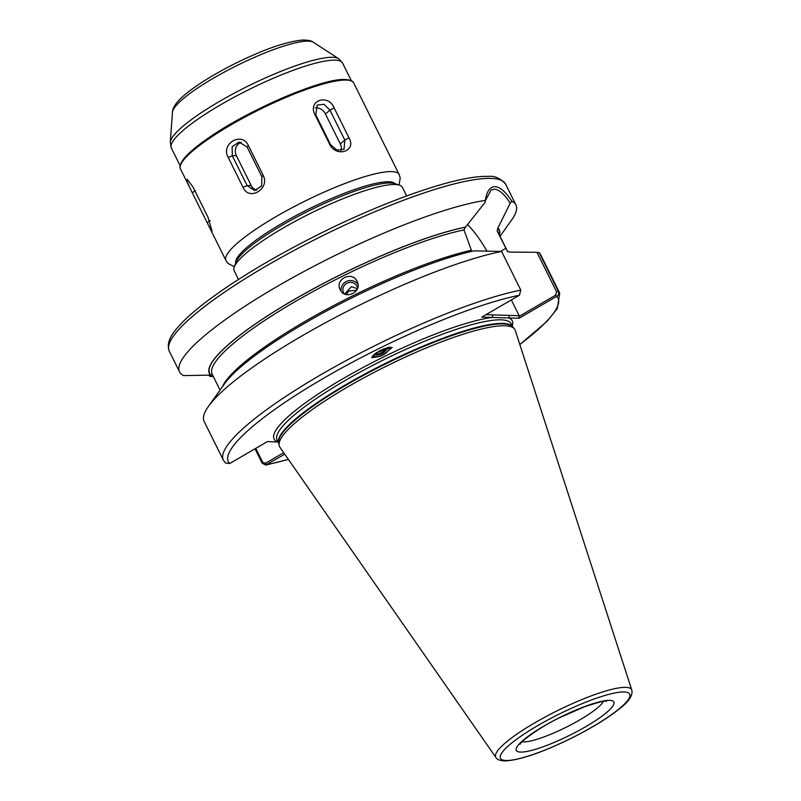 <?xml version="1.0" encoding="UTF-8"?>
<svg xmlns="http://www.w3.org/2000/svg" width="801" height="801" viewBox="0 0 801 801"><rect width="100%" height="100%" fill="white"/><g stroke="black" fill="none" stroke-linecap="round" stroke-linejoin="round"><path stroke-width="1.2" d="M234.252 267.073L235.975 262.257A90.123 16.851 -26.4 0 1 303.349 213.617A90.123 16.851 -26.4 0 1 390.397 182.978A90.123 16.851 -26.4 0 1 394.482 183.569L399.359 185.121A93.887 17.552 153.6 0 0 395.113 184.5A93.887 17.552 153.6 0 0 304.44 216.42A93.887 17.552 153.6 0 0 234.252 267.073A93.887 17.552 153.6 0 0 234.202 270.838L238.478 279.439M406.658 195.945L402.382 187.344A93.887 17.552 153.6 0 0 399.359 185.121M356.655 290.232L348.916 290.943L346.232 294.518M344.67 293.977L351.469 286.648L357.406 288.72M357.667 287.939A7.509 7.379 -22.4 0 0 347.334 283.043A7.509 7.379 -22.4 0 0 343.929 293.607M357.927 284.195A9.392 9.222 -22.4 0 0 341.106 291.133M340.235 289.732C334.407 279.299 352.26 270.438 357.076 281.421C362.863 291.764 344.991 300.595 340.235 289.732L339.974 289.151M372.475 355.814A11.454 8.21 153 0 0 379.824 356.165A11.454 8.21 153 0 0 382.898 355.023A11.454 8.21 153 0 0 390.007 347.033M383.879 348.835L376.26 352.8L371.654 357.717L379.924 356.375L382.898 355.023L392.15 347.494L383.879 348.835M511.338 299.934L519.158 315.694L518.938 316.485L555.574 295.219L556.585 291.834L536.96 252.305L509.907 252.105L507.474 251.394L497.141 230.958L497.801 228.255L510.217 203.144C504.47 194.243 499.203 189.597 494.417 189.206L491.053 190.057L485.336 200.721M467.454 224.48A48.26 15.63 -120.1 0 1 486.848 251.003M536.96 252.305L539.143 252.605L558.337 291.264C559.138 293.416 558.607 295.118 556.735 296.37L519.048 318.257L481.761 317.106L519.448 295.229L520.79 290.112L501.606 251.454L474.052 250.863A161.752 30.248 -26.4 0 0 330.623 308.826A161.752 30.248 -26.4 0 0 224.57 383.719L208.42 406.417A187.764 35.114 -26.4 0 1 334.177 318.077A187.764 35.114 -26.4 0 1 501.606 251.454M520.79 290.112A187.764 35.114 -26.4 0 0 326.387 371.554A187.764 35.114 -26.4 0 0 223.349 460.114L225.481 463.008L229.657 463.539L267.414 441.611L278.097 442.002M504.81 325.767A131.424 24.581 -26.4 0 1 514.282 328.71A131.424 24.581 -26.4 0 1 515.253 330.392L631.779 690.031A75.875 14.188 -26.4 0 0 625.751 687.358A75.875 14.188 -26.4 0 0 545.171 717.005A75.875 14.188 -26.4 0 0 495.909 757.476L279.899 447.218A131.424 24.581 -26.4 0 1 279.149 445.436A131.424 24.581 -26.4 0 1 369.742 374.698A131.424 24.581 -26.4 0 1 504.81 325.767M213.316 376.56L210.092 376.4L208.52 375.168M485.506 199.479L485.386 200.4A187.764 35.114 -26.4 0 0 288.971 279.719A187.764 35.114 -26.4 0 0 179.554 371.894A187.764 35.114 -26.4 0 0 183.629 375.589L210.563 375.118A161.752 30.248 -26.4 0 1 293.827 299.754A161.752 30.248 -26.4 0 1 465.491 227.124L485.096 202.363L485.386 200.4C486.688 191.359 489.942 186.783 495.138 186.663C500.204 187.094 505.781 191.95 511.839 201.221A187.764 35.114 -26.4 0 1 515.924 204.916A187.764 35.114 -26.4 0 1 511.659 219.955L500.044 236.285M374.457 354.062L379.304 353.762L382.257 352.45L386.683 347.804M373.967 354.442A9.392 6.728 153 0 0 379.734 354.623A9.392 6.728 153 0 0 382.758 353.431L388.986 347.193M384.6 348.545L381.566 351.098L376.15 352.881M387.714 347.494L382.758 353.431M379.304 351.008L381.166 350.047M465.491 227.124L463.969 229.937L471.389 250.282A159.599 29.847 -26.4 0 0 321.842 311.929A159.599 29.847 -26.4 0 0 222.518 386.593M357.076 281.421L357.336 282.002M284.755 454.197L265.692 465.081L262.127 463.178L255.008 448.82M539.143 252.605A187.764 35.114 -26.4 0 1 540.525 254.478L559.719 293.146L557.276 308.625L547.123 321.281L519.839 344.55M210.563 375.118L212.325 374.838M223.349 460.114L204.155 421.456A187.764 35.114 -26.4 0 1 208.42 406.417M498.032 228.125A161.752 30.248 -26.4 0 1 499.434 235.053M511.839 201.221L510.217 203.144M255.779 448.37L262.758 462.417L265.511 463.248L283.704 452.685M209.582 375.138L211.444 376.59M485.957 314.673L519.158 315.694M519.799 344.43A184.01 34.413 -26.4 0 0 556.735 296.37L555.574 295.219M519.048 318.257L518.938 316.485M512.25 325.907A132.926 24.861 -26.4 0 0 508.715 317.937L509.426 315.394M277.637 441.932A132.926 24.861 -26.4 0 1 343.479 378.402A132.926 24.861 -26.4 0 1 492.104 317.426L492.815 314.883M265.511 463.248L266.703 464.68A184.01 34.413 -26.4 0 0 288.33 459.323M208.65 225.692L225.942 260.525A96.701 18.083 -26.4 0 1 287.559 210.142A96.701 18.083 -26.4 0 1 389.286 171.614A96.701 18.083 -26.4 0 1 399.168 174.528L353.732 83.004A96.701 18.083 153.6 0 0 343.849 80.08A96.701 18.083 153.6 0 0 242.122 118.618A96.701 18.083 153.6 0 0 180.505 168.991L190.738 189.607L187.164 181.917L187.144 179.224L193.071 187.164L207.92 217.071L212.075 231.199L208.65 225.692L190.738 189.607M314.793 114.343C307.744 100.315 328.26 93.487 334.137 107.935L348.976 137.842C356.886 151.139 336.37 157.967 329.632 144.25L314.793 114.343L315.764 114.843L330.603 144.751L337.061 150.188L344.06 149.196L344.8 140.045L329.952 110.148L324.005 104.29L317.206 105.101L315.764 114.843M228.225 157.427C220.335 143.96 241.652 131.164 248.32 145.402L263.169 175.309C270.287 188.806 248.961 201.602 243.063 187.334L228.225 157.427L232.32 155.764L247.169 185.672L254.658 190.558L261.627 185.912L261.917 176.841L247.078 146.943L239.028 142.077L232.13 146.723L232.32 155.764L236.345 155.594L251.194 185.502A9.292 8.421 -92.4 0 0 256.771 190.147M342.468 79.629A95.569 17.872 153.6 0 0 248.63 114.122A95.569 17.872 153.6 0 0 180.856 164.375M241.231 142.288A9.292 8.421 -92.4 0 0 236.345 155.594M341.026 150.518A9.292 7.269 49.8 0 0 340.285 143.87L325.436 113.972A9.292 7.269 49.8 0 0 315.274 107.895M505.912 248.25L500.855 251.194M609.631 700.364A54.448 10.183 -26.4 0 1 585.431 726.857A54.448 10.183 -26.4 0 1 520.52 752.089A54.448 10.183 -26.4 0 1 544.72 725.596A54.448 10.183 -26.4 0 1 609.631 700.364M522.132 741.806A46.939 8.781 153.6 0 0 523.383 741.916A46.939 8.781 153.6 0 0 567.338 726.657A46.939 8.781 153.6 0 0 603.443 701.436M491.033 178.393A187.764 35.114 -26.4 0 1 505.591 184.1C500.275 178.142 494.437 175.589 488.079 176.43C458.993 175.109 389.446 199.038 320.75 233.241C276.365 255.399 239.329 277.396 209.662 299.244C198.057 307.864 188.776 315.764 181.817 322.933C174.228 331.133 165.487 340.495 169.221 351.068A187.764 35.114 -26.4 0 1 293.887 250.543A187.764 35.114 -26.4 0 1 491.033 178.393M278.728 443.273L277.106 440.019A130.673 24.441 -26.4 0 1 363.874 370.052A130.673 24.441 -26.4 0 1 501.076 319.839A130.673 24.441 -26.4 0 1 511.208 323.814L512.82 327.068M278.708 443.213A130.673 24.441 -26.4 0 1 366.548 373.106A130.673 24.441 -26.4 0 1 502.838 323.394A130.673 24.441 -26.4 0 1 512.78 327.018M279.149 445.436L278.658 442.923A130.753 24.451 -26.4 0 1 368.78 372.555A130.753 24.451 -26.4 0 1 503.158 323.874A130.753 24.451 -26.4 0 1 512.59 326.798L514.282 328.71M624.109 691.954A72.16 13.497 -26.4 0 1 592.049 727.058A72.16 13.497 -26.4 0 1 506.032 760.499A72.16 13.497 -26.4 0 1 538.102 725.396A72.16 13.497 -26.4 0 1 624.109 691.954M220.035 390.087L212.165 374.237A159.599 29.847 -26.4 0 1 299.023 299.374A159.599 29.847 -26.4 0 1 463.969 229.937M497.141 230.958A159.599 29.847 -26.4 0 1 498.072 232.31L507.744 251.794M556.585 291.834L558.337 291.264A187.764 35.114 -26.4 0 1 559.719 293.146M497.801 228.255A161.482 30.198 -26.4 0 1 499.293 234.773M210.793 374.978A161.482 30.198 -26.4 0 1 293.927 299.764A161.482 30.198 -26.4 0 1 465.261 227.254M229.657 463.539A184.01 34.413 -26.4 0 1 324.245 377.892A184.01 34.413 -26.4 0 1 519.448 295.229M262.758 462.417L262.127 463.178M395.293 183.829A89.191 16.681 153.6 0 0 386.613 181.787A89.191 16.681 153.6 0 0 294.568 216.36A89.191 16.681 153.6 0 0 235.684 263.058M172.465 112.27C172.605 106.643 178.152 99.674 189.116 91.344C201.381 82.002 217.041 72.571 236.085 63.069C264.48 49.141 286.658 41.472 302.638 40.05C308.015 40.03 311.609 40.781 313.401 42.303A79.149 14.798 153.6 0 0 306.473 41.161A79.149 14.798 153.6 0 0 226.983 70.668A79.149 14.798 153.6 0 0 172.465 112.27L170.273 142.288A94.568 17.682 -26.4 0 1 235.394 92.586A94.568 17.682 -26.4 0 1 330.362 57.332A94.568 17.682 -26.4 0 1 338.653 58.703L342.568 63.049A95.569 17.872 153.6 0 0 332.805 60.165A95.569 17.872 153.6 0 0 232.26 98.243A95.569 17.872 153.6 0 0 171.354 148.035L180.125 165.687M192.32 192.791L195.444 190.628M210.293 220.525L207.159 222.688M251.194 185.502L247.169 185.672L243.063 187.334M248.32 145.402L247.078 146.943M261.917 176.841L263.169 175.309M340.285 143.87L344.8 140.045L348.976 137.842M325.436 113.972L329.952 110.148L334.137 107.935M330.603 144.751L329.632 144.25M520.079 744.289L520.089 744.279C520.199 741.966 539.433 727.238 560.039 717.506L584.249 706.882C598.217 702.257 605.506 700.384 606.117 701.265L606.507 701.265M495.909 757.476C496.75 759.348 499.544 760.509 504.28 760.95C519.058 760.439 541.366 752.9 571.193 738.322C590.147 728.84 605.576 719.528 617.491 710.367C628.395 702.317 633.16 695.538 631.779 690.031M515.924 204.916L505.591 184.1M288.41 459.434L265.692 465.081M179.554 371.894L169.221 351.068M180.505 168.991C180.515 168.981 178.152 166.638 183.549 159.119C188.385 153.011 197.116 145.662 209.742 137.081C248.841 110.047 318.988 79.619 342.908 79.489C353.461 79.449 353.732 83.104 353.732 83.004M399.048 185.021L400.21 178.012L399.168 174.528M313.401 42.303L338.653 58.703M342.568 63.049L351.329 80.701M171.354 148.035L170.273 142.288M234.363 266.763L228.115 263.479L225.942 260.525"/></g></svg>
